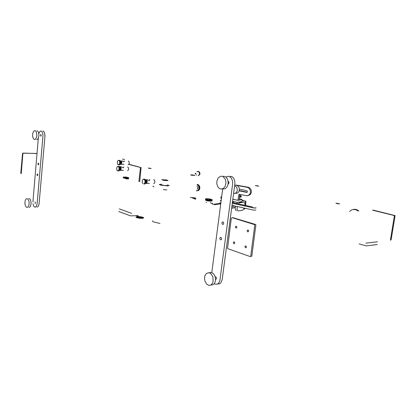 <?xml version="1.0" encoding="UTF-8"?>
<svg xmlns="http://www.w3.org/2000/svg" width="416" height="416" viewBox="0 0 416 416"><rect width="100%" height="100%" fill="white"/><g stroke="black" fill="none" stroke-linecap="round" stroke-linejoin="round"><path stroke-width="0.62" d="M212.098 204.043L212.758 203.866L212.664 203.512L210.252 202.758M206.705 202.311L206.107 202.275M195.858 173.295L195.686 173.883L195.177 173.93M195.754 173.342L195.25 173.337M195.686 173.883L195.931 174.112M196.919 171.683L198.385 171.678L197.054 171.579M198.338 171.402L197.964 171.423L198.38 171.439M198.484 171.434L198.11 171.454L198.531 171.486M198.624 171.48L198.25 171.501L198.682 171.543M198.526 171.631L198.9 171.61L198.526 171.631M198.656 171.714L199.03 171.694L198.656 171.714M198.78 171.808L199.155 171.787L198.786 171.813M198.9 171.917L199.384 172.011L198.9 171.917M198.864 172.042L199.43 172.13M198.962 172.156L199.524 172.255M199.056 172.286L199.607 172.39M199.144 172.422L199.685 172.536M199.217 172.562L199.753 172.682M199.285 172.713L199.81 172.838M199.342 172.864L199.857 172.994M199.389 173.025L199.888 173.16M199.425 173.186L199.914 173.321M199.451 173.352L199.93 173.488M199.462 173.519L199.93 173.654M199.467 173.685L199.919 173.82M199.456 173.852L199.898 173.987M199.436 174.018L199.867 174.148M199.404 174.179L199.826 174.304M199.363 174.335L199.774 174.46M199.311 174.491L199.711 174.606M199.243 174.637L199.638 174.746M199.17 174.777L199.555 174.881M198.255 175.656L198.676 175.651M196.518 175.193L196.373 174.954L196.55 175.162M199.092 174.912L198.266 175.588M192.582 174.918L190.627 174.871L191.428 175.256L194.922 175.458L192.582 174.918M197.22 189.223L197.912 187.585L197.085 186.17M197.174 184.444L197.449 184.47M197.163 184.496L197.626 184.512M197.158 184.558L197.798 184.574M196.368 190.949L198.167 190.388L199.165 188.75L198.916 186.176L197.304 184.616L197.969 184.642M197.47 184.688L198.136 184.725M197.631 184.766L198.292 184.818M197.787 184.865L198.448 184.922M197.938 184.969L198.598 185.037M198.084 185.084L198.739 185.167M198.224 185.214L198.786 185.162L199.638 186.54L199.8 188.292L199.243 188.344M197.137 184.72L198.676 186.103L199.072 188.266L198.177 190.154L196.388 190.835M198.344 190.559L197.694 190.7M198.307 190.611L197.751 190.668M198.052 190.476L198.604 190.424L198 190.512M198.193 190.362L198.723 190.33L198.141 190.403M198.328 190.237L198.884 190.18L198.281 190.284M198.453 190.102L198.994 190.07L198.411 190.154M198.578 189.961L199.118 189.925L198.531 190.013M198.64 189.722L199.269 189.654L198.645 189.868M199.243 189.753L198.687 189.81M199.269 189.654L198.754 189.706M199.311 189.649L198.791 189.649M199.404 189.483L198.884 189.478M199.493 189.311L198.968 189.306M199.571 189.134L199.046 189.124M199.644 188.947L199.108 188.937M199.701 188.76L199.165 188.744M199.748 188.562L199.207 188.547M199.16 188.276L199.784 188.214M199.815 188.162L199.259 188.219M199.82 188.089L199.264 188.146M199.805 188.016L199.181 188.074M199.831 187.959L199.274 188.016M199.831 187.886L199.28 187.938M199.191 187.876L199.815 187.814M199.28 187.808L199.836 187.756M199.836 187.678L199.28 187.736M199.81 187.616L199.186 187.673M199.274 187.606L199.831 187.554M199.826 187.476L199.269 187.528M199.176 187.476L199.8 187.413M199.815 187.346L199.259 187.403M199.805 187.273L199.248 187.325M199.15 187.273L199.774 187.216M199.228 187.2L199.784 187.143M199.774 187.07L199.217 187.122M199.118 187.075L199.742 187.018M199.748 186.945L199.191 186.997M199.732 186.867L199.176 186.924M199.072 186.878L199.696 186.82M199.701 186.742L199.144 186.8M199.68 186.67L199.124 186.727M199.02 186.685L199.644 186.628M199.082 186.602L199.638 186.55M199.618 186.477L199.061 186.529M198.952 186.498L199.576 186.441M199.571 186.358L199.014 186.41M199.545 186.29L198.988 186.342M198.879 186.316L199.503 186.259M198.936 186.228L199.493 186.176M199.462 186.108L198.905 186.16M198.796 186.139L199.42 186.077M199.404 185.994L198.848 186.046M199.368 185.931L198.812 185.983M198.702 185.968L199.326 185.91M199.306 185.822L198.749 185.874M199.269 185.76L198.713 185.812M198.598 185.801L199.228 185.744M199.202 185.656L198.645 185.708M199.16 185.598L198.604 185.65M198.489 185.645L199.113 185.588M198.526 185.552L199.082 185.5M199.04 185.442L198.484 185.494M198.37 185.494L198.999 185.437M198.406 185.401L198.962 185.349M198.916 185.297L198.359 185.349M198.245 185.354L198.874 185.297M198.276 185.26L198.832 185.208M198.692 185.078L198.136 185.13M198.552 184.959L197.995 185.011M197.844 184.902L198.401 184.85M198.245 184.751L197.688 184.803M197.532 184.714L198.089 184.668M197.366 184.642L197.922 184.59M197.756 184.527L197.2 184.579M197.163 184.517L197.59 184.475M194.418 198.827L195.702 198.312M190.278 197.579L192.083 197.423L194.979 197.896L195.624 198.219L195.296 198.411L192.629 198.302M194.34 198.806L194.376 198.515L194.324 198.801M195.723 198.396L195.624 199.186L195.681 198.442M195.556 199.165L195.66 198.458L195.572 199.17M195.598 198.484L195.53 199.16L195.614 198.479M195.536 198.505L195.478 199.144L195.562 198.5M195.494 198.515L195.421 199.124M195.468 198.52L195.395 199.118M195.348 199.103L195.421 198.531M195.39 198.536L195.322 199.098M195.27 199.082L195.338 198.546M195.302 198.552L195.239 199.072M195.244 198.557L195.182 199.056M195.203 198.562L195.146 199.046M195.14 198.567L195.083 199.025M195.099 198.572L195.042 199.014M195.026 198.578L194.974 198.994M194.984 198.578L194.932 198.983M194.906 198.583L194.86 198.962M194.86 198.583L194.813 198.947M194.73 198.588L194.688 198.91M194.657 198.52L194.615 198.89M194.605 198.884L194.641 198.588M194.589 198.588L194.558 198.869M242.164 201.791L237.713 202.379L236.418 203.46M245.055 205.338L244.816 203.133L243.864 202.155L239.45 202.8L238.248 203.856M235.347 206.123L235.284 209.076L235.654 210.018L236.408 210.558M237.177 206.528L237.11 209.482L237.479 210.428L238.228 210.969L242.762 210.194L244.4 208.12M163.337 189.67L166.826 189.92M161.231 184.174L159.286 184.475L160.774 185.188L168.246 185.973M169.244 185.52L167.502 184.902M167.44 185.427L164.403 185.536L161.169 184.699M233.563 193.705L235.919 192.936L236.886 191.708L237.333 190.263L236.792 187.351L234.65 185.489M235.929 193.461L237.307 193.107L238.488 192.13L239.195 190.752L239.382 189.036L238.982 187.47L238.066 186.144L236.839 185.338L235.446 185.104L247.291 187.377L248.7 187.996L250.245 190.128L250.494 191.854L250.146 193.44L249.174 194.834L246.974 195.759L239.08 194.288L238.722 194.771L237.978 200.325L232.83 199.222M166.795 180.658L168.017 180.456L166.286 179.894L161.741 179.728L163.472 180.32L166.795 180.658M233.028 201.474L232.523 201.547M220.797 203.247L213.158 204.355M242.044 200.413L245.138 201.074L242.003 200.699M234.51 201.796L232.45 202.098M220.724 203.814L214.448 204.734M245.112 205.353L245.601 201.661L245.138 201.074L245.601 201.729L245.06 204.407M234.868 206.019L231.868 206.492M235.175 207.412L231.67 207.979M235.165 207.626L231.644 208.198M244.728 208.192L244.192 209.092L244.728 208.192M239.169 190.84L246.683 192.379L247.458 191.776L246.844 190.705L239.392 189.186M236.033 185.052L248.279 187.268L249.683 187.886L251.228 190.013L251.373 192.525L250.156 194.704L247.962 195.624M239.824 194.366L238.982 200.179L237.978 200.325L242.164 199.566L239.434 198.635M239.257 190.533L247.244 192.171M239.086 199.389L239.351 199.28M240.822 196.118L240.625 197.137L240.843 196.04L241.233 195.879M239.642 195.239L241.16 195.806L239.543 195.978M239.382 197.2L240.984 197.064M241.134 196.929L240.692 197.096M240.625 197.101L239.392 197.116M240.755 196.123L240.583 197.106M240.718 196.128L240.516 197.111M240.646 196.134L240.469 197.116M240.599 196.139L240.391 197.116M240.521 196.139L240.344 197.122M240.474 196.139L240.261 197.122M240.391 196.144L240.209 197.122M240.25 196.144L240.068 197.122M240.105 196.144L239.912 197.122M239.949 196.139L239.756 197.116M239.663 197.163L239.808 196.061L239.652 197.111M239.782 196.134L239.59 197.111M239.496 197.158L239.647 196.056L239.481 197.106M239.616 196.123L239.418 197.101M241.264 195.936L241.119 196.966M241.103 196.981L241.233 196.009L241.093 196.992M241.072 197.007L241.202 196.03M241.186 196.04L241.056 197.012M241.155 196.05L241.025 197.028M241.134 196.056L241.004 197.033M240.968 197.049L241.098 196.071M241.072 196.076L240.942 197.054M241.03 196.087L240.9 197.064M240.999 196.092L240.869 197.07M240.947 196.102L240.817 197.08M240.729 197.09L240.859 196.113M240.916 196.108L240.786 197.085M221.577 197.257L220.979 196.955L221.655 196.659M221.432 198.364L220.854 198.006L220.984 196.94M220.995 198.193L221.426 198.422M221.504 197.293L221.374 198.307M221.468 197.278L221.333 198.292M221.4 197.252L221.27 198.266M221.364 197.236L221.234 198.255M221.307 197.215L221.177 198.229M221.276 197.2L221.14 198.214M221.224 197.174L221.094 198.188M221.198 197.163L221.062 198.177M221.151 197.137L221.021 198.151M221.13 197.127L220.995 198.141M221.094 197.101L220.964 198.115M221.073 197.09L220.943 198.104M221.047 197.064L220.917 198.078M221.031 197.054L220.901 198.068M221.01 197.033L220.88 198.047L221 197.018M220.99 196.997L220.86 198.011M220.984 196.986L220.854 198L220.979 196.966M221.588 197.153L221.135 196.815M232.549 201.37L237.526 202.389L241.888 201.568M232.82 199.326L237.978 200.325M159.962 223.506L152.916 221.728L152.407 220.792M242.065 200.242L245.976 201.261L245.57 205.452M245.185 208.291L244.67 209.009M221.083 201.048L220.293 200.59L221.172 200.361M220.813 203.159L220.028 202.67M232.388 202.582L252.413 206.939M255.887 207.766L256.079 207.969L255.648 208.073L253.443 207.875L232.3 203.258M255.788 210.085L253.146 210.044L232.014 205.39M258.684 186.207L257.494 185.734L255.33 185.656L258.684 186.207M252.351 207.402L254.041 207.938L255.866 207.891M211.656 199.997L211.5 201.068L211.682 199.909L212.17 199.685M206.175 198.635L209.576 198.827L212.098 199.633L207.87 199.581L205.847 199.009L206.175 198.635M205.535 200.184L208.062 200.964L211.52 201.053M212.082 200.845L212.212 199.758M212.072 200.876L212.212 199.81L212.056 200.886M212.191 199.841L212.035 200.918L212.16 199.867M212.144 199.878L211.926 200.996L212.056 199.919M211.442 201.063L205.998 200.429L205.416 200.034L205.577 198.895M211.578 200.008L211.396 201.068M211.531 200.008L211.318 201.074M211.448 200.013L211.266 201.074M211.401 200.018L211.177 201.079M211.312 200.023L211.12 201.084M211.255 200.023L211.026 201.084M211.162 200.028L210.969 201.084M211.006 200.028L210.808 201.089M210.709 201.141L210.86 199.95L210.704 201.089M210.839 200.028L210.642 201.084M210.538 201.136L210.688 199.945L210.527 201.084M210.662 200.023L210.46 201.084M210.361 201.136L210.517 199.945L210.345 201.079M210.48 200.018L210.278 201.074M210.179 201.126L210.335 199.935L210.158 201.068M210.293 200.013L210.09 201.068M209.992 201.115L210.142 199.924L209.966 201.058M210.101 200.002L209.893 201.053M209.799 201.105L209.95 199.914L209.768 201.048M209.903 199.987L209.695 201.042M209.602 201.089L209.752 199.898L209.565 201.032M209.7 199.971L209.487 201.022M209.404 201.074L209.555 199.883L209.357 201.011M209.492 199.95L209.284 201.006M209.201 201.053L209.352 199.862L209.149 200.99M209.284 199.93L209.071 200.985M208.993 201.032L209.144 199.841L208.941 200.97M209.076 199.909L208.863 200.959M208.79 201.006L208.941 199.815L208.733 200.944M208.863 199.883L208.655 200.933M208.582 200.98L208.733 199.789L208.52 200.918M208.655 199.857L208.442 200.907M208.374 200.954L208.525 199.763L208.312 200.886M208.447 199.826L208.234 200.876M208.172 200.923L208.322 199.732L208.104 200.855M208.239 199.794L208.026 200.845M207.969 200.892L208.12 199.701L207.896 200.824M208.031 199.763L207.823 200.808M207.771 200.855L207.922 199.664L207.698 200.788M207.828 199.727L207.62 200.777M207.574 200.824L207.724 199.633L207.501 200.751M207.631 199.696L207.428 200.741M207.386 200.788L207.537 199.597L207.308 200.715M207.438 199.654L207.236 200.699M207.199 200.751L207.35 199.56L207.121 200.678M207.251 199.618L207.054 200.663M207.022 200.71L207.173 199.519L206.939 200.637M207.074 199.576L206.872 200.621M206.851 200.673L207.002 199.482L206.768 200.595M206.898 199.54L206.705 200.58M206.684 200.632L206.835 199.441L206.601 200.554M206.736 199.498L206.544 200.538M206.528 200.59L206.679 199.399L206.445 200.512M206.575 199.456L206.388 200.496M206.523 199.441L206.294 200.47M206.43 199.415L206.242 200.455M206.378 199.399L206.159 200.429M206.294 199.373L206.112 200.413M206.242 199.358L206.029 200.387M206.164 199.332L205.988 200.372M206.123 199.316L205.915 200.346M206.05 199.29L205.873 200.33M206.008 199.274L205.811 200.304M205.941 199.248L205.774 200.288M205.91 199.233L205.717 200.262M205.847 199.207L205.686 200.247M205.816 199.191L205.634 200.221M205.769 199.165L205.608 200.205M205.743 199.15L205.499 200.153M205.468 200.106L205.686 199.004L205.494 200.127M205.598 199.051L205.452 200.091M205.587 199.035L205.436 200.07M205.546 198.947L205.416 200.023M212.181 199.852L212.046 200.907M211.978 200.949L212.113 199.893M212.092 199.904L211.957 200.959M212.03 199.93L211.895 200.985M211.848 200.996L211.983 199.94M211.952 199.95L211.817 201.006M211.9 199.961L211.765 201.016M211.864 199.966L211.728 201.022M211.801 199.976L211.671 201.032M211.562 201.048L211.697 199.992M211.765 199.982L211.63 201.042M122.46 159.125L124.613 159.484L122.46 159.125M119.969 167.554L120.427 167.726L120.718 168.563L120.541 169.437L119.933 169.796M117.692 170.789L118.524 170.55L119.184 168.99L118.877 167.159L117.998 166.452L117.094 166.988L116.662 168.272L116.886 169.936L117.692 170.789M118.81 166.41L118.17 166.379L119.132 167.409L119.226 169.499L118.628 170.628L117.77 170.872M118.898 166.442L118.253 166.4M118.981 166.478L118.336 166.431M119.064 166.53L118.414 166.468M119.226 166.644L118.492 166.514M119.298 166.717L118.643 166.634M119.371 166.8L118.716 166.707M119.886 166.977L118.789 166.785M118.815 170.414L119.527 170.248L119.938 168.589L119.522 166.993L118.914 166.967M118.368 170.81L119.402 170.425M118.284 170.846L118.934 170.82M118.201 170.877L118.851 170.856M118.118 170.898L118.763 170.888M118.035 170.908L118.669 170.903M118.576 170.919L117.978 170.908L118.576 170.919M118.997 167.107L119.61 167.149L119.943 168.735L119.548 170.206L118.96 170.186M118.17 166.379L118.721 166.39M118.633 166.379L117.998 166.369M118.711 166.384L118.118 166.369M117.541 166.509L117.25 166.78M117.244 166.79L117.047 167.06M116.995 170.16L117.281 170.56M118.066 170.903L118.659 170.914M118.149 170.893L118.742 170.898M118.232 170.867L118.825 170.877M118.316 170.836L118.908 170.846M118.394 170.794L118.992 170.804M118.446 170.768L119.038 170.773M118.477 170.747L119.07 170.758M118.524 170.711L119.116 170.721M118.55 170.69L119.148 170.7M118.602 170.648L119.194 170.659M118.628 170.622L119.22 170.633M118.674 170.581L119.267 170.586M118.7 170.55L119.293 170.56M118.742 170.503L119.34 170.508M118.768 170.472L119.366 170.482M118.836 170.383L119.434 170.394M119.47 170.331L118.877 170.321M118.898 170.284L119.496 170.295M118.997 170.118L119.59 170.128M119.636 167.201L120.307 166.868L120.879 167.211L121.233 169.312L120.494 170.435L118.919 170.118M119.018 170.076L119.61 170.087M119.07 169.962L119.662 169.972M119.116 169.842L119.709 169.853M119.142 169.77L119.74 169.78M119.74 169.796L119.07 169.78M119.158 169.723L119.756 169.733M119.782 169.65L119.184 169.64M119.111 169.66L119.782 169.671M119.2 169.593L119.792 169.603M119.22 169.51L119.813 169.52M119.818 169.546L119.148 169.53M119.231 169.463L119.829 169.473M119.252 169.374L119.844 169.39M119.85 169.416L119.179 169.4M119.262 169.328L119.855 169.338M119.278 169.239L119.87 169.25M119.876 169.281L119.205 169.27M119.288 169.187L119.881 169.198M119.891 169.114L119.298 169.099M119.896 169.146L119.231 169.135M119.304 169.047L119.902 169.062M119.314 168.958L119.907 168.969M119.917 169.01L119.246 168.995M119.319 168.906L119.912 168.917M119.917 168.828L119.324 168.818M119.257 168.86L119.928 168.87M119.33 168.766L119.922 168.776M119.33 168.672L119.922 168.688M119.933 168.73L119.267 168.719M119.33 168.62L119.928 168.631M119.922 168.542L119.33 168.532M119.938 168.589L119.267 168.579M119.33 168.48L119.922 168.49M119.324 168.386L119.917 168.402M119.262 168.438L119.933 168.449M119.319 168.334L119.917 168.35M119.907 168.256L119.314 168.246M119.922 168.308L119.252 168.298M119.309 168.194L119.902 168.204M119.298 168.106L119.891 168.116M119.912 168.173L119.241 168.158M119.293 168.054L119.886 168.069M119.278 167.97L119.87 167.981M119.891 168.038L119.22 168.022M119.267 167.918L119.865 167.929M119.844 167.846L119.252 167.835M119.865 167.903L119.2 167.887M119.241 167.783L119.834 167.794M119.22 167.7L119.813 167.71M119.839 167.773L119.168 167.757M119.205 167.653L119.803 167.664M119.777 167.586L119.184 167.57M119.803 167.648L119.132 167.632M119.168 167.523L119.766 167.539M119.142 167.445L119.74 167.461M119.766 167.523L119.096 167.508M119.694 167.341L119.101 167.326M119.08 167.284L119.678 167.3M119.642 167.227L119.049 167.211M119.678 167.289L119.007 167.274M118.976 167.066L119.569 167.081M119.532 167.014L118.94 167.003M118.877 166.904L119.47 166.92M118.851 166.873L119.449 166.884M119.408 166.832L118.81 166.816M119.694 166.743L118.742 166.733M118.674 166.66L119.267 166.67M118.596 166.592L119.194 166.608M118.57 166.572L119.163 166.582M118.524 166.535L119.116 166.546M118.446 166.483L119.038 166.499M118.362 166.442L118.96 166.457M118.877 166.421L118.284 166.41M118.794 166.4L118.201 166.384M127.494 170.617L128.32 170.076L128.632 168.912L128.31 167.513L127.551 167.024M123.287 170.544L122.933 170.118L121.108 170.508M121.186 166.889L123.183 167.757L123.786 167.3L123.422 166.936M120.619 161.496L121.176 161.829L121.352 162.739L121.056 163.556L120.567 163.748M118.326 164.726L119.408 164.174L119.818 162.906L119.512 161.075L118.706 160.389L117.801 160.826L117.291 162.204L117.504 163.868L118.326 164.726M119.444 160.342L118.804 160.306L119.772 161.335L119.87 163.384L119.236 164.58L118.404 164.814M119.532 160.373L118.888 160.326M119.616 160.41L118.971 160.352M119.699 160.456L119.049 160.394M119.782 160.508L119.127 160.441M119.86 160.576L119.205 160.493M120.078 160.81L119.283 160.555M119.512 164.247L120.125 164.242L120.572 162.5L120.156 160.914L119.491 160.794M119.309 164.507L120.104 164.263M119.236 164.58L119.891 164.523M119.158 164.642L119.818 164.59M119.08 164.694L119.735 164.658M119.002 164.746L119.652 164.71M118.919 164.783L119.569 164.757M118.836 164.814L119.486 164.798M118.752 164.835L119.397 164.824M118.669 164.845L119.309 164.845M119.668 161.091L120.255 161.091L120.583 162.677L120.177 164.154L119.501 164.148M118.804 160.306L119.356 160.321M119.262 160.311L118.628 160.295M119.345 160.316L118.752 160.295M117.946 160.638L117.681 160.997M117.619 164.102L117.775 164.341M117.764 164.341L117.988 164.58M118.7 164.84L119.293 164.856M118.784 164.824L119.376 164.84M118.867 164.804L119.46 164.814M118.95 164.767L119.543 164.783M119.028 164.726L119.626 164.741M119.111 164.679L119.704 164.694M119.189 164.622L119.782 164.632M119.262 164.554L119.855 164.57M119.335 164.476L119.928 164.492M119.382 164.429L119.974 164.445M119.402 164.398L120 164.414M120.042 164.356L119.449 164.341M119.47 164.31L120.068 164.32M119.538 164.211L120.13 164.226M119.574 164.148L120.167 164.164M119.595 164.107L120.193 164.122M119.652 164.003L120.245 164.013M119.704 163.888L120.302 163.899M120.328 163.826L119.735 163.81M119.662 163.821L120.328 163.842M119.751 163.769L120.349 163.779M119.782 163.691L120.375 163.706M120.375 163.722L119.704 163.701M119.798 163.644L120.39 163.66M120.416 163.576L119.818 163.561M119.746 163.582L120.416 163.597M119.834 163.514L120.432 163.53M119.855 163.431L120.453 163.446M120.453 163.472L119.782 163.452M119.87 163.379L120.463 163.394M119.886 163.296L120.484 163.311M120.484 163.342L119.818 163.322M119.896 163.244L120.494 163.259M119.912 163.16L120.51 163.176M120.515 163.207L119.844 163.186M119.922 163.108L120.515 163.124M120.531 163.036L119.933 163.02M120.536 163.072L119.865 163.051M119.943 162.968L120.536 162.984M119.948 162.88L120.546 162.895M120.552 162.932L119.881 162.916M119.954 162.828L120.552 162.843M120.557 162.75L119.959 162.734M119.896 162.776L120.562 162.791M119.964 162.682L120.557 162.698M119.964 162.594L120.562 162.609M120.572 162.651L119.902 162.635M119.969 162.536L120.562 162.557M120.562 162.464L119.964 162.448M120.572 162.51L119.902 162.495M119.964 162.396L120.562 162.412M119.959 162.308L120.557 162.323M119.902 162.354L120.567 162.37M119.959 162.25L120.552 162.271M120.546 162.178L119.948 162.162M120.562 162.235L119.891 162.214M119.943 162.11L120.541 162.126M119.933 162.022L120.531 162.042M120.546 162.094L119.876 162.079M119.928 161.97L120.526 161.99M119.912 161.886L120.51 161.902M120.526 161.959L119.86 161.938M119.907 161.834L120.5 161.85M120.484 161.767L119.886 161.751M120.505 161.824L119.834 161.808M119.876 161.699L120.474 161.72M119.855 161.616L120.453 161.637M120.474 161.694L119.803 161.678M119.844 161.569L120.437 161.585M120.416 161.507L119.818 161.491M120.442 161.569L119.772 161.548M119.808 161.444L120.401 161.46M119.782 161.366L120.375 161.382M120.401 161.444L119.73 161.424M120.328 161.262L119.735 161.247M120.214 164.086L120.796 164.445L121.441 164.148L121.898 162.074L121.181 160.883L119.683 161.132M120.224 161.039L119.631 161.023M119.59 161.086L120.26 161.106M119.61 160.987L120.203 161.002M120.167 160.94L119.574 160.919M119.553 160.888L120.146 160.904M119.512 160.826L120.11 160.841M120.042 160.753L119.449 160.737M119.423 160.706L120.016 160.722M119.974 160.675L119.376 160.654M119.35 160.628L119.948 160.644M119.309 160.581L119.902 160.602M119.236 160.514L119.829 160.534M119.158 160.456L119.751 160.477M119.08 160.41L119.673 160.425M118.997 160.368L119.595 160.384M119.512 160.352L118.919 160.337M119.428 160.332L118.836 160.311M128.123 164.627L128.955 164.086L129.272 162.911L129.043 161.684L128.279 161.034M123.916 164.523L123.568 164.081L121.732 164.471M121.831 160.841L123.817 161.71L124.41 161.314L124.072 160.909M123.25 177.195L123.183 177.83L123.38 177.076L125.934 177.736L128.612 177.679L125.897 177.024L123.256 177.18M127.634 177.965L127.452 178.916L128.601 178.61L128.684 177.83L127.696 177.897L127.535 178.87M128.679 177.726L128.575 178.745M128.7 177.752L128.606 178.708M128.601 178.724L128.695 177.819L128.606 178.719M128.482 178.818L126.974 178.948M126.729 178.875L127.447 178.87M126.552 178.823L126.651 177.861L126.693 178.864M123.276 177.258L123.198 177.835M123.287 177.268L123.245 177.85M123.302 177.284L123.261 177.856M123.344 177.31L123.287 177.861L123.318 177.294M123.36 177.32L123.339 177.876M123.396 177.341L123.36 177.882M123.417 177.351L123.401 177.897M123.453 177.367L123.427 177.902M123.479 177.377L123.469 177.918M123.526 177.398L123.5 177.923M123.557 177.408L123.552 177.939M123.609 177.424L123.583 177.949M123.64 177.434L123.64 177.965M123.698 177.455L123.677 177.975M123.734 177.466L123.739 177.996M123.796 177.486L123.781 178.006M123.833 177.497L123.848 178.027M123.906 177.512L123.89 178.038M123.947 177.523L123.963 178.064M124.02 177.544L124.01 178.074M124.082 178.095L124.145 177.507L124.088 178.1M124.145 177.575L124.134 178.11M124.207 178.131L124.275 177.538L124.218 178.136M124.275 177.601L124.27 178.152M124.342 178.173L124.405 177.564L124.353 178.178M124.41 177.632L124.405 178.194M124.478 178.214L124.545 177.59L124.498 178.22M124.556 177.658L124.55 178.235M124.623 178.256L124.691 177.622L124.644 178.261M124.706 177.684L124.701 178.277M124.769 178.298L124.842 177.648L124.795 178.308M124.862 177.71L124.857 178.324M124.925 178.344L124.998 177.674L124.956 178.355M125.018 177.736L125.013 178.37M125.081 178.391L125.154 177.694L125.117 178.402M125.185 177.762L125.174 178.417M125.242 178.438L125.315 177.72L125.278 178.448M125.351 177.788L125.341 178.469M125.403 178.485L125.481 177.741L125.445 178.5M125.518 177.809L125.507 178.516M125.564 178.532L125.648 177.762L125.611 178.547M125.689 177.83L125.674 178.568M125.731 178.584L125.814 177.783L125.783 178.599M125.861 177.85L125.845 178.615M125.897 178.63L125.986 177.804L125.949 178.646M126.032 177.871L126.012 178.667M126.064 178.677L126.152 177.819L126.121 178.698M126.204 177.887L126.183 178.714M126.225 178.729L126.324 177.835L126.287 178.745M126.376 177.902L126.35 178.766M126.391 178.776L126.49 177.85L126.454 178.797M126.547 177.913L126.511 178.812M126.714 177.928L126.677 178.838M126.708 178.87L126.812 177.871L126.781 178.849M126.88 177.939L126.838 178.849M126.864 178.896L126.974 177.882L126.942 178.854M127.036 177.944L127 178.859M127.02 178.906L127.13 177.887L127.098 178.864M127.197 177.954L127.156 178.864M127.171 178.911L127.28 177.892L127.249 178.864M127.348 177.96L127.306 178.87M127.317 178.911L127.426 177.897L127.395 178.87M127.452 178.916L127.561 177.897M127.681 177.965L127.587 178.87M127.769 177.96L127.67 178.87M127.587 178.916L127.696 177.897M127.816 177.96L127.717 178.87M127.795 178.87L127.894 177.96M127.712 178.911L127.821 177.897M127.936 177.96L127.842 178.864M128.014 177.954L127.915 178.864M128.055 177.954L127.956 178.859M128.123 177.949L128.024 178.859M128.159 177.949L128.066 178.854M128.128 178.849L128.227 177.944M128.263 177.939L128.164 178.844M128.222 178.838L128.32 177.934M128.352 177.928L128.253 178.833M128.404 177.918L128.305 178.828M128.43 177.918L128.336 178.823M128.476 177.908L128.378 178.812M128.502 177.902L128.404 178.807M128.445 178.797L128.544 177.892M128.565 177.887L128.466 178.792M128.596 177.876L128.497 178.781M128.612 177.871L128.518 178.776M128.544 178.766L128.638 177.861M128.653 177.85L128.554 178.755M128.71 177.788L128.612 178.693M150.561 168.553L151.122 168.475L150.306 168.23L148.19 168.137L150.561 168.553M153.655 179.67L154.549 180.206L154.924 181.74L154.476 183.118L153.65 183.55M145.434 179.904L146.063 179.629L146.645 179.878L147.269 181.49L146.713 183.243L146.115 183.555L145.428 183.284M146.978 183.555L148.928 183.134L149.25 183.555M149.365 179.65L149.817 180.092L149.214 180.58L147.014 179.639M145.72 182.801L146.292 182.603L146.614 181.73L146.406 180.747L145.725 180.383M144.68 179.213L143.364 179.187L142.506 180.076M142.912 183.648L142.511 183.102L142.88 183.638M142.506 183.102L142.168 181.678L142.49 180.107L143.218 179.322L144.144 179.379L144.836 180.258L145.059 182.057L144.648 183.274L143.853 183.924M143.811 179.135L144.482 179.15M143.905 179.15L144.581 179.176M144.035 179.187L144.778 179.254M143.998 179.171L144.659 179.187M144.092 179.208L144.872 179.306M144.186 179.254L144.96 179.369M144.274 179.306L145.049 179.442M144.362 179.369L145.137 179.52M144.446 179.436L145.22 179.608M144.529 179.52L145.298 179.707M144.607 179.608L145.309 179.707L145.777 180.809L145.631 182.868L145.33 183.44L144.706 183.44L145.356 183.399M145.324 183.44L144.638 183.529L145.283 183.503M145.246 183.539L144.555 183.628L145.21 183.596M145.163 183.628L144.16 183.94M144.716 183.955L144.082 183.992M144.617 183.992L144.18 184.023M145.538 183.082L145.865 181.646L145.543 180.112M144.128 179.223L144.747 179.228M144.217 179.27L144.841 179.275M144.305 179.327L144.929 179.332M144.394 179.395L145.018 179.395M144.477 179.468L145.101 179.473M144.56 179.551L145.179 179.551M144.638 179.639L145.257 179.644M144.685 179.702L145.33 179.743M144.711 179.738L145.376 179.806M144.752 179.806L145.402 179.847M145.439 179.915L144.737 179.915L145.444 179.92M144.82 179.915L145.465 179.962M145.501 180.029L144.804 180.029L145.506 180.034M144.882 180.034L145.527 180.081M145.558 180.149L144.862 180.144L145.564 180.159M144.94 180.154L145.584 180.206M145.616 180.274L144.914 180.268L145.616 180.289M144.997 180.284L145.636 180.336M145.662 180.404L144.96 180.398L145.668 180.419M145.044 180.419L145.683 180.471M145.709 180.539L145.007 180.534L145.709 180.56M145.085 180.56L145.725 180.612M145.746 180.674L145.044 180.674L145.746 180.7M145.122 180.7L145.756 180.757M145.777 180.82L145.08 180.814L145.777 180.851M145.153 180.846L145.787 180.903M145.803 180.965L145.106 180.96L145.803 180.996M145.179 180.996L145.813 181.054M145.829 181.111L145.127 181.111L145.824 181.147M145.2 181.147L145.829 181.204M145.844 181.262L145.142 181.256L145.839 181.303M145.215 181.298L145.839 181.36M145.855 181.412L145.153 181.407L145.844 181.454M145.226 181.454L145.85 181.511M145.855 181.563L145.158 181.563L145.85 181.61M145.226 181.61L145.85 181.667M145.855 181.714L145.153 181.714L145.844 181.766M145.22 181.766L145.839 181.823M145.844 181.865L145.148 181.865L145.834 181.922M145.21 181.917L145.829 181.979M145.834 182.016L145.132 182.016L145.818 182.073M145.194 182.073L145.813 182.13M145.813 182.166L145.111 182.166L145.798 182.224M145.174 182.224L145.787 182.281M145.787 182.312L145.085 182.312L145.772 182.374M145.148 182.369L145.756 182.426M145.756 182.452L145.059 182.452L145.735 182.52M145.111 182.515L145.72 182.572M145.72 182.593L145.023 182.593L145.699 182.66M145.075 182.66L145.683 182.712M145.678 182.728L144.981 182.728L145.652 182.796M145.028 182.796L145.605 182.931M144.981 182.931L145.548 183.056M144.924 183.056L145.527 183.102M145.522 183.108L144.825 183.108L145.491 183.175M144.867 183.175L145.423 183.295M144.804 183.295L145.402 183.331M144.555 183.628L145.127 183.68M144.425 183.758L145.012 183.784M144.394 183.784L144.96 183.825M144.123 183.955L144.69 183.981M144.149 184.012L144.596 184.012M143.848 179.135L144.466 179.14M143.941 179.156L144.565 179.161M152.906 186.118L153.951 186.898M335.941 203.174L337.334 203.757L339.7 203.866L335.941 203.174M23.525 153.104L37.024 153.577M21.2 173.701L20.8 173.092L22.552 153.171L37.034 153.447M21.289 173.269L22.89 153.707M232.128 217.693L254.306 224.51L254.79 224.957L250.718 255.965L250.302 256.641L227.999 248.794L227.557 248.347L231.317 218.426L232.128 217.693M232.887 217.651L255.419 224.437L255.902 224.879L251.82 255.918L251.139 256.573M234.712 243.032L234.406 242.024L233.615 241.972L233.324 242.788L233.641 243.563L234.307 243.703L234.712 243.032M234.525 242.169L234.634 243.313M246.407 247.094L246.007 245.991L245.159 246.126L244.982 246.958L245.378 247.697L246.054 247.733L246.407 247.094M246.184 246.168L246.319 247.406M248.596 231.124L248.29 230.105L247.4 230.11L247.161 231.02L247.546 231.748L248.165 231.821L248.596 231.124M248.383 230.22L248.487 231.483M236.813 227.344L236.444 226.283L235.664 226.356L235.43 227.25L235.804 227.963L236.397 228.036L236.813 227.344M236.636 226.502L236.725 227.672M372.559 210.189L394.404 215.618L390.478 239.767M373.261 210.148L395.075 215.571L391.154 239.684L390.494 240.271M128.716 164.393L140.067 167.404M129.1 164.32L141.092 167.565L139.734 181.652M140.379 168.132L138.897 181.652M358.836 210.922L356.382 209.472L353.735 209.253M358.067 210.959L356.044 209.778L353.543 209.446L351.489 209.986L349.617 211.411M225.893 183.472L225.836 181.303L225.207 179.13L223.106 176.649L221.64 176.171L220.22 176.358L218.031 178.162L216.871 181.184L216.85 183.971L217.818 186.789L219.102 188.292L221.062 189.098L223.418 188.406L224.988 186.56L225.893 183.472M223.34 189.077L225.233 188.677L226.554 187.59L227.781 185.354L228.212 182.775L227.765 179.842L226.767 177.923L225.389 176.67L223.413 176.186M36.91 135.403L36.27 131.711L35.407 130.738L34.258 130.744L33.363 131.721L32.661 133.843L32.594 136.204L33.207 138.44L34.299 139.511L35.448 139.24L36.462 137.66L36.91 135.403M36.551 139.667L37.476 139.35L38.137 138.538L38.943 135.522L38.475 132.215L37.887 131.232L36.977 130.718M44.928 136.453L44.98 134.862M28.85 198.567L29.78 198.9L30.477 199.841L31.153 203.018L30.529 206.18L29.822 207.106L29.021 207.376M29.078 204.126L28.512 206.232L27.607 207.293L26.499 207.267L25.563 206.154L24.97 204.11L24.939 201.916L25.506 199.805L26.411 198.744L27.524 198.765L28.454 199.878L29.047 201.926L29.078 204.126M209.763 272.542L211.936 272.662L213.507 273.785L214.822 275.839L215.498 278.424L215.436 280.862L214.63 283.145L213.065 284.71L211.536 285.064M213.164 281.2L212.103 283.884L210.423 285.225L208.676 285.329L206.544 284.019L204.922 281.128L204.5 278.522L204.994 275.517L206.284 273.556L208.536 272.704L210.194 273.234L211.234 274.097L212.862 276.994L213.164 281.2M218.249 284.029L219.83 283.65L220.875 282.786L222.196 279.573L234.874 183.784L234.801 181.017L233.787 178.386L232.081 176.722L230.152 176.27M214.204 283.759L215.888 284.362L217.604 283.988L218.946 282.74L219.887 280.4L232.643 183.784L232.404 180.3L230.755 177.377L228.431 176.249L225.914 177.039M222.638 189.082L211.806 272.61M222.628 224.463L221.879 223.018L222.243 222.123L222.836 221.9L223.46 222.336L223.714 223.376L223.35 224.271L222.628 224.463M220.948 237.333L221.697 238.774L221.354 239.658L220.766 239.881L220.126 239.429L219.872 238.399L220.22 237.52L220.948 237.333M228.124 181.36L228.816 181.839L229.013 182.728L228.769 183.513L228.119 183.919M215.696 279.339L216.33 278.928L216.481 277.971L216.076 277.092L215.337 276.858M36.993 207.142L38.215 206.445L39.068 204.048L44.959 136.084L44.424 132.397L43.82 131.513L42.916 131.092M32.942 203.752L33.748 206.263L35.012 207.199L36.234 206.502L37.086 204.1L42.957 135.97L42.723 133.11L41.6 131.206L40.83 130.972L39.936 131.399L38.839 133.526M38.334 138.159L32.906 202.004M38.256 164.845L37.892 163.862L38.371 163.046L38.776 164.039L38.256 164.845M37.482 173.935L37.846 174.918L37.362 175.724L36.962 174.725L37.482 173.935M35.006 203.705L35.438 202.8L34.97 201.958M40.342 135.314L40.68 134.56L41.122 134.846L41.142 135.876L40.732 136.313M119.798 167.04L119.538 167.024M119.714 166.577L121.098 166.754M119.397 166.821L119.98 166.925M131.622 213.335L119.267 208.9M138.07 215.644L130.504 215.847L118.758 211.52M377.468 241.795L365.877 243.152M377.317 244.494L366.298 245.887L359.159 243.937M137.857 215.847L138.273 216.148M136.734 217.651L135.923 217.121M136.058 217.287L136.786 217.724M141.544 216.892L137.972 216.492L136.209 215.727M136.074 215.732L136.88 216.289L136.864 217.693L136.916 216.403M137.015 216.434L141.986 217.053M136.88 217.646L137.077 216.455M137.046 217.698L137.249 216.502M137.228 217.75L137.431 216.554M137.415 217.802L137.623 216.601M137.738 216.533L137.587 217.901L137.748 216.632M137.613 217.849L137.821 216.653M137.935 216.58L137.784 217.948L137.956 216.679M137.821 217.896L138.034 216.694M138.143 216.627L137.992 217.989L138.169 216.726M138.034 217.937L138.247 216.741M138.362 216.668L138.211 218.036L138.388 216.767M138.258 217.984L138.471 216.783M138.58 216.71L138.429 218.072L138.616 216.809M138.481 218.02L138.705 216.824M138.809 216.746L138.658 218.114L138.85 216.845M138.715 218.062L138.939 216.861M139.038 216.783L138.887 218.15L139.084 216.882M138.954 218.098L139.173 216.892M139.272 216.814L139.121 218.182L139.329 216.913M139.194 218.13L139.417 216.928M139.511 216.845L139.36 218.213L139.568 216.944M139.433 218.161L139.656 216.954M139.75 216.871L139.594 218.239L139.812 216.97M139.677 218.187L139.901 216.98M139.984 216.897L139.833 218.265L140.057 216.996M139.922 218.213L140.145 217.006M140.223 216.918L140.072 218.286L140.301 217.017M140.166 218.234L140.39 217.027M140.462 216.939L140.312 218.306L140.54 217.038M140.405 218.254L140.629 217.043M140.696 216.954L140.546 218.322L140.78 217.053M140.644 218.265L140.868 217.058M140.93 216.97L140.78 218.332L141.014 217.064M140.884 218.28L141.102 217.069M141.159 216.975L141.003 218.343L141.248 217.074M141.112 218.286L141.331 217.074M141.383 216.986L141.227 218.348L141.471 217.079M141.336 218.291L141.554 217.079M141.596 216.986L141.445 218.353L141.69 217.079M141.554 218.296L141.773 217.079M141.809 216.986L141.653 218.353L141.903 217.079M141.768 218.291L141.981 217.079M142.002 217.058L141.856 218.348L142.106 217.095M141.97 218.286L142.173 217.121M142.189 217.126L142.054 218.343L142.293 217.162M142.168 218.28L142.36 217.188M142.366 217.188L142.236 218.327L142.47 217.225M142.355 218.265L142.532 217.246M142.418 218.26L142.636 217.287M142.527 218.249L142.693 217.308M142.589 218.244L142.792 217.339M142.693 218.234L142.844 217.36M142.75 218.223L142.938 217.391M142.844 218.213L142.984 217.412M142.896 218.202L143.068 217.438M142.984 218.187L143.114 217.459M143.031 218.176L143.187 217.485M143.114 218.161L143.229 217.5M143.156 218.15L143.291 217.521M143.224 218.13L143.328 217.537M143.265 218.119L143.385 217.552M143.328 218.093L143.416 217.568M143.359 218.083L143.463 217.584M143.411 218.062L143.489 217.594M143.442 218.046L143.53 217.604M143.582 217.625L143.442 218.057L143.551 217.615M143.541 217.979L143.593 217.63M143.556 217.958L143.614 217.636"/></g></svg>
